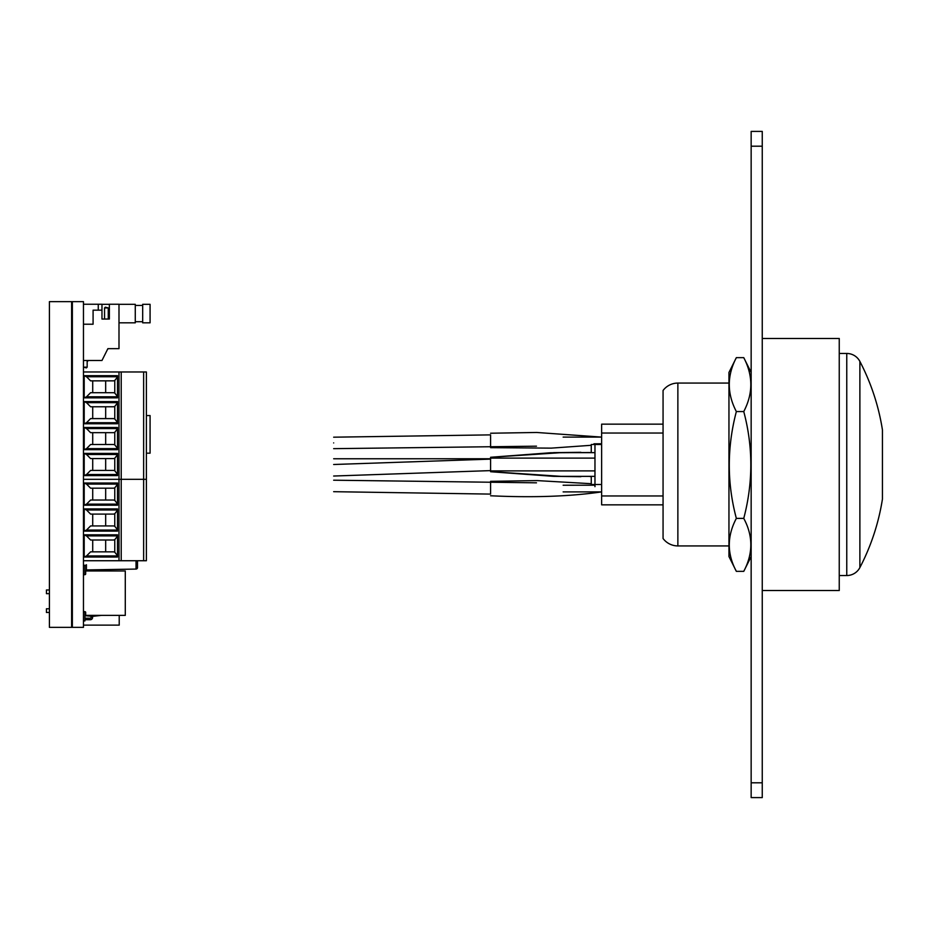 <?xml version="1.0" encoding="UTF-8"?>
<svg xmlns="http://www.w3.org/2000/svg" width="929" height="929" viewBox="0 0 929 929"><rect width="100%" height="100%" fill="white"/><g stroke="black" fill="none" stroke-linecap="round" stroke-linejoin="round"><path stroke-width="1.39" d="M762.256 146.201L751.155 146.201L751.155 131.395L762.256 131.395L762.256 797.605L751.155 797.605L751.155 782.799L762.256 782.799M751.155 146.201L751.155 782.799M882.434 430.638L882.434 498.362M594.966 486.668L594.966 443.83M594.966 458.102L490.593 458.102L490.593 457.277L550.131 452.795L591.262 452.516L591.262 444.515L601.632 444.515M589.787 476.531L591.262 476.484L591.262 484.485L601.632 484.485M728.951 545.927L677.868 545.927A18.51 18.51 0 0 1 663.062 538.518L663.062 390.482A18.51 18.51 0 0 1 677.868 383.073L728.951 383.073M663.062 504.842L601.632 504.842L601.632 433.042L663.062 433.042M601.632 495.958L663.062 495.958M601.632 433.042L601.632 424.158L663.062 424.158M859.882 361.427L859.882 567.573A222.995 222.995 0 0 0 882.434 499.105L882.434 429.895A222.995 222.995 0 0 0 859.882 361.427A14.806 14.806 0 0 0 846.76 353.461L839.247 353.461M859.882 567.573A14.806 14.806 0 0 1 846.76 575.539L839.247 575.539M743.757 518.394L736.349 518.394C726.931 536.184 726.931 553.835 736.349 571.347L728.951 556.541L728.951 372.459L736.349 357.653L743.757 357.653C753.164 375.595 753.164 393.559 743.757 411.559C753.175 446.895 753.175 482.511 743.757 518.394C753.175 535.905 753.175 553.556 743.757 571.347L751.155 556.541M736.349 571.347L743.757 571.347M736.349 518.394C726.931 483.057 726.931 447.441 736.349 411.559L743.757 411.559M736.349 411.559C726.931 393.559 726.931 375.595 736.349 357.653M751.155 372.459L743.757 357.653M333.662 464.5C333.662 457.103 333.662 457.103 333.662 464.5L490.593 459.123M333.662 442.924C333.662 450.333 333.662 450.333 333.662 442.924C333.662 435.527 333.662 435.527 333.662 442.924M333.662 491.685L490.593 494.1L490.593 482.627M333.662 437.187L490.593 434.877L490.593 446.35M490.593 458.102L490.593 471.723L553.51 476.345L580.892 476.682L553.51 476.345L490.593 471.723L560.919 476.345L594.966 476.345L562.869 476.403M490.593 471.63L560.919 476.345M594.966 470.898L490.593 470.898M762.256 590.53L839.247 590.53L839.247 338.47L762.256 338.47M83.459 301.646L71.614 301.646L71.614 627.354L49.411 627.354L49.411 301.646L71.614 301.646L71.614 627.354L83.459 627.354L83.459 301.646M108.263 319.042L108.263 307.94L108.263 319.042L109.367 319.042L101.969 319.042L104.559 319.042L104.559 307.94L105.302 307.197L108.263 307.94L108.263 319.042L108.263 307.94L108.263 319.042L108.263 307.94L104.559 307.94M83.459 304.236L98.265 304.236L98.265 310.158M87.163 360.498L87.163 367.164L86.42 367.896L83.459 367.164L87.163 367.164M107.938 348.654A5.551 5.551 0 0 1 107.149 350.128M98.265 304.236L101.969 304.236L101.969 310.158L93.086 310.158L93.086 324.221L83.459 324.221M101.969 319.042L101.969 310.158M83.459 360.498L101.969 360.498L107.892 348.654L118.993 348.654L118.993 304.236L109.367 304.236L109.367 319.042M83.459 560.733L83.459 371.972L121.211 371.972L121.211 479.306L83.459 479.306L121.211 479.306L121.211 560.733L121.211 371.972L146.387 371.972L146.387 479.306L121.211 479.306L146.387 479.306L146.387 560.733L83.459 560.733M84.202 557.017L84.202 534.837L117.507 534.837L117.507 557.017L84.202 557.017L86.513 555.948L90.601 551.849L113.547 551.849L114.766 552.174L117.507 555.751M84.202 505.202L84.202 483.022L117.507 483.022L117.507 505.202L84.202 505.202L86.513 504.133L90.601 500.034L113.547 500.034L114.766 500.359L117.507 503.936M84.202 531.109L84.202 508.929L117.507 508.929L117.507 531.109L84.202 531.109L86.513 530.041L90.601 525.942L113.547 525.942L114.766 526.267L117.507 529.844M117.507 535.905L86.513 535.905L84.202 534.837M92.714 540.004L92.714 551.849M86.513 535.905L90.601 540.004L113.547 540.004L114.766 539.679L117.507 536.103M117.507 484.09L86.513 484.09L84.202 483.022M86.513 484.09L90.601 488.189L113.547 488.189L114.766 487.864L117.507 484.288M92.714 488.189L92.714 500.034M117.507 509.998L86.513 509.998L84.202 508.929M92.714 514.097L92.714 525.942M86.513 509.998L90.601 514.097L113.547 514.097L114.766 513.772L117.507 510.195M105.674 551.849L105.674 540.004M105.674 500.034L105.674 488.189M105.674 525.942L105.674 514.097M117.507 427.503L117.507 449.682L84.202 449.682L84.202 427.503L117.507 427.503M117.507 401.595L117.507 423.775L84.202 423.775L84.202 401.595L117.507 401.595M84.202 475.59L84.202 453.41L117.507 453.41L117.507 475.59L84.202 475.59L86.513 474.522L90.601 470.422L113.547 470.422L114.766 470.748L117.507 474.324M117.507 375.688L117.507 397.867L84.202 397.867L84.202 375.688L117.507 375.688M84.202 449.682L86.513 448.614L117.507 448.614M117.507 428.571L86.513 428.571L84.202 427.503M117.507 448.417L114.766 444.84L113.547 444.515L90.601 444.515L86.513 448.614M92.714 432.67L92.714 444.515M86.513 428.571L90.601 432.67L113.547 432.67L114.766 432.345L117.507 428.768M84.202 423.775L86.513 422.707L117.507 422.707M117.507 402.663L86.513 402.663L84.202 401.595M117.507 422.509L114.766 418.933L113.547 418.607L90.601 418.607L86.513 422.707M92.714 406.763L92.714 418.607M86.513 402.663L90.601 406.763L113.547 406.763L114.766 406.437L117.507 402.861M117.507 454.478L86.513 454.478L84.202 453.41M92.714 458.578L92.714 470.422M86.513 454.478L90.601 458.578L113.547 458.578L114.766 458.252L117.507 454.676M84.202 397.867L86.513 396.799L117.507 396.799M117.507 376.756L86.513 376.756L84.202 375.688M86.513 376.756L90.601 380.855L113.547 380.855L114.766 380.53L117.507 376.953M117.507 396.602L114.766 393.025L113.547 392.7L90.601 392.7L86.513 396.799M92.714 380.855L92.714 392.7M105.674 444.515L105.674 432.67M105.674 418.607L105.674 406.763M105.674 470.422L105.674 458.578M105.674 392.7L105.674 380.855M86.42 565.25L83.459 565.308L86.42 565.25L86.42 569.93L136.04 569.071A1.475 1.475 0 0 0 137.504 567.584L137.504 560.733M49.411 612.478L46.45 612.478L46.45 608.774L49.411 608.774M46.45 589.973L49.411 589.973L46.45 589.973L46.45 593.666L49.411 593.666L46.45 593.666M83.459 625.136L119.214 625.136L119.214 615.37M83.459 575.771A1.115 1.115 0 0 1 84.574 574.656L84.945 574.656A0.743 0.743 0 0 0 85.677 573.925L85.677 570.963L125.287 570.963L125.287 615.37L85.677 615.37L85.677 612.408A0.743 0.743 0 0 0 84.945 611.677L84.574 611.677A1.115 1.115 0 0 1 83.459 610.562M84.945 574.366L85.538 574.366L84.945 574.366A1.475 1.475 0 0 1 83.459 572.879M85.677 572.879L84.945 572.879L84.945 565.401L83.459 565.401M84.945 611.677L85.538 611.967L84.945 611.967A1.475 1.475 0 0 0 83.459 613.442M85.677 613.442L84.945 613.442L84.945 620.92L83.459 620.92M85.166 613.442L85.166 615.718L92.563 616.368L92.563 615.37M101.447 615.37L92.563 616.368L92.563 617.471A2.218 2.218 0 0 1 90.345 619.701L85.677 619.701A2.218 2.218 0 0 1 84.945 619.573M91.088 616.241L91.088 617.471A0.743 0.743 0 0 1 90.345 618.215L85.677 618.215A0.743 0.743 0 0 1 84.945 617.471L84.945 613.442M87.163 361.625A3.333 3.333 0 0 0 88.209 360.498M118.993 322.827L135.274 322.827L135.274 304.317L118.993 304.317M101.969 304.317L109.367 304.317M142.683 322.827L142.683 304.317L150.08 304.317L150.08 322.827L142.683 322.827M135.274 321.713L142.683 321.713M135.274 305.432L142.683 305.432M146.387 453.178L150.08 453.178L150.08 415.565L146.387 415.565M72.357 301.646L71.614 301.646L71.614 627.354L72.357 627.354L72.357 301.646M677.868 545.927L677.868 383.073M846.76 575.539L846.76 353.461M118.993 560.733L118.993 371.972M143.635 560.733L143.635 371.972M86.513 555.948L117.507 555.948M86.513 504.133L117.507 504.133M86.513 530.041L117.507 530.041M114.766 552.174L114.766 539.679M114.766 500.359L114.766 487.864M114.766 526.267L114.766 513.772M86.513 474.522L117.507 474.522M114.766 444.84L114.766 432.345M114.766 418.933L114.766 406.437M114.766 470.748L114.766 458.252M114.766 393.025L114.766 380.53M136.04 569.071L136.04 560.733M490.593 470.608L333.662 476.031M490.593 458.763L333.662 458.763M536.486 446.175L333.662 448.661M536.486 482.825L333.662 480.2M490.593 495.772C532.921 497.781 569.93 496.481 601.632 491.894L563.137 491.894L601.632 491.894M563.137 485.228L593.933 485.205M591.262 483.707L537.067 480.595L490.593 481.338M594.966 452.655L560.919 452.655L594.966 452.655L560.919 452.655L490.593 457.277L550.131 452.795L580.416 452.318M593.933 443.795L601.632 443.772M490.593 447.662L551.176 448.138L591.262 445.293M601.632 437.106L563.137 437.106L601.632 437.106L536.753 432.473L490.593 433.228M580.451 476.682L553.51 476.345M580.892 452.318L553.51 452.655M86.42 564.774L86.42 569.93M86.42 567.689L86.42 564.739"/></g></svg>
